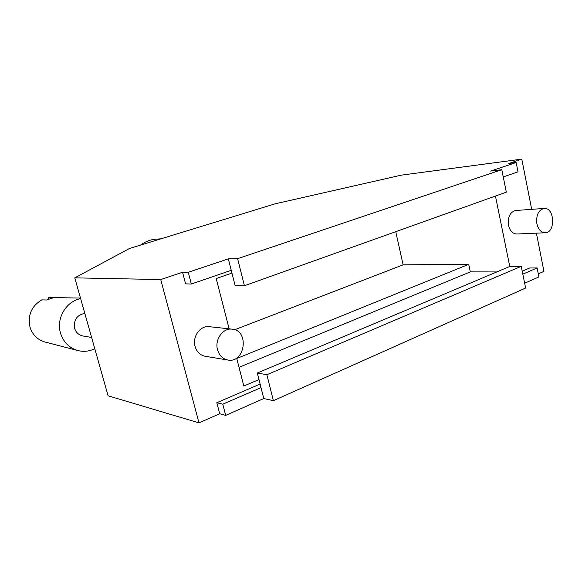 <?xml version="1.0" encoding="UTF-8"?>
<svg xmlns="http://www.w3.org/2000/svg" width="582" height="582" viewBox="0 0 582 582"><rect width="100%" height="100%" fill="white"/><g stroke="black" fill="none" stroke-linecap="round" stroke-linejoin="round"><path stroke-width="0.87" d="M217.53 349.738C214.525 339.546 223.022 327.746 232.153 329.157C249.642 330.365 245.117 363.532 227.882 360.032C222.71 358.941 219.261 355.507 217.53 349.738M227.882 360.032L205.133 356.257C200.106 355.202 196.745 351.906 195.065 346.37C192.14 336.607 200.397 325.323 209.287 326.684L232.153 329.157M536.888 223.728C536.022 215.107 538.43 210.015 544.119 208.451C554.682 207.156 555.81 232.851 545.196 232.771C541.093 232.553 538.321 229.541 536.888 223.728M545.196 232.771L516.758 234.008C512.691 233.804 509.948 230.894 508.523 225.278C507.657 216.948 510.043 212.023 515.681 210.495L544.119 208.451M229.133 328.83L216.213 278.538L231.949 273.096M395.745 231.68L403.122 264.825L468.721 264.33L470.307 271.881L496.795 271.94M495.449 196.054L509.767 266.461M258.975 379.566L243.829 386.033L236.634 358.017M239.027 367.329L470.307 271.881M236.758 358.49L468.721 264.33M403.122 264.825L234.699 329.732M160.93 238.831L156.231 239.144C150.563 239.551 145.34 241.53 140.582 245.08M45.287 342.092L44.799 341.961C37.437 339.721 32.505 334.81 30.024 327.237C27.521 315.262 31.457 306.139 41.824 299.875L46.473 300.006L53.027 297.889L48.313 297.788L52.198 297.548M48.677 299.039L48.313 297.788M94.793 348.705C89.235 351.412 83.51 352.008 77.624 350.488C69.12 347.891 63.423 342.129 60.543 333.21C55.916 318.536 66.217 301.127 80.658 298.653M91.607 337.422L82.957 335.989C78.796 335.123 76.016 332.577 74.627 328.335C73.507 319.962 76.897 314.971 84.812 313.363M182.552 272.267L185.6 283.863L191.333 284.016L231.243 270.31L235.099 285.493L244.425 285.747L237.602 258.677L228.34 258.874L188.262 272.289L182.552 272.267L160.727 279.549L74.78 277.854L129.539 248.463L274.82 203.904L401.267 175.153L521.792 159.133L508.792 163.469L516.169 162.509L490.575 171.079L501.793 169.697L506.318 192.169L244.425 285.747M503.248 176.913L518.024 171.835L516.169 162.509M191.333 284.016L188.262 272.289M231.243 270.31L228.34 258.874M501.793 169.697L237.602 258.677M74.78 277.854L108.092 395.796L198.993 422.867L219.72 413.766L216.817 402.708L260.118 384.069M160.727 279.549L198.993 422.867M538.277 273.889L543.944 271.401L536.4 233.156M531.701 209.345L521.792 159.133M524.651 283.238L538.881 276.945L537.099 267.96L522.818 274.151M522.221 271.19L529.671 267.982L537.099 267.96M219.72 413.766L225.7 415.373L222.782 404.199L216.817 402.708M225.7 415.373L263.792 398.539L261.02 387.627L222.782 404.199M263.792 398.539L273.402 400.678L525.619 288.046L521.246 266.33L266.862 374.728L257.309 373.004L509.956 266.389L521.246 266.33M257.309 373.004L261.02 387.627M273.402 400.678L266.862 374.728M44.799 341.961L77.624 350.488M51.703 297.533L80.491 298.079"/></g></svg>
